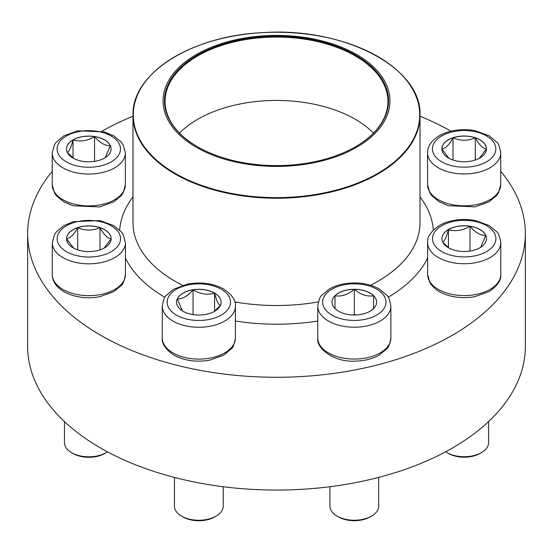 <?xml version="1.0" encoding="UTF-8"?>
<svg xmlns="http://www.w3.org/2000/svg" width="553" height="553" viewBox="0 0 553 553"><rect width="100%" height="100%" fill="white"/><g stroke="black" fill="none" stroke-linecap="round" stroke-linejoin="round"><path stroke-width="0.83" d="M73.031 139.861A22.286 12.864 180 0 1 97.314 137.075A22.286 12.864 180 0 1 111.077 148.957A22.286 12.864 180 0 1 88.791 161.822A22.286 12.864 180 0 1 66.505 148.957A22.286 12.864 180 0 1 73.031 139.861M111.077 148.999A22.286 12.864 0 0 0 110.317 145.709L105.215 157.653M73.653 158.4L67.355 152.469M67.266 152.372C69.173 151.432 71.095 147.292 73.031 139.944A22.286 12.864 0 0 0 66.505 148.999M94.556 136.612A22.286 12.864 0 0 0 73.031 139.944C80.157 142.017 87.333 140.904 94.556 136.612C99.81 142.819 105.063 145.847 110.317 145.709A22.286 12.864 0 0 0 94.556 136.612L94.556 161.386M73.031 139.944L73.031 157.944M66.567 238.723A22.286 12.864 180 0 1 88.853 225.859A22.286 12.864 180 0 1 111.132 238.723A22.286 12.864 180 0 1 88.853 251.587A22.286 12.864 180 0 1 66.567 238.723M125.42 274.551L125.42 242.705A36.567 21.111 180 0 1 88.853 263.816A36.567 21.111 180 0 1 52.286 242.705L52.286 274.551A36.567 21.111 0 0 0 88.853 295.661A36.567 21.111 0 0 0 125.42 274.551C124.225 281.062 122.856 284.677 121.321 285.403L113.821 291.638L99.734 296.705C78.111 301.143 52.169 291.341 52.286 274.551M64.473 421.607L64.473 442.739A24.38 14.074 0 0 0 71.614 452.693A24.38 14.074 0 0 0 106.086 452.693A24.38 14.074 0 0 0 107.455 451.829M106.086 452.693L104.655 453.522A22.348 12.899 180 0 1 73.051 453.522L71.614 452.693M111.132 238.765A22.286 12.864 0 0 0 99.996 227.663C103.681 234.527 107.4 238.246 111.132 238.806L104.04 248.138M73.653 248.131L66.588 238.841M66.567 238.806C70.259 238.295 73.971 234.576 77.71 227.663A22.286 12.864 0 0 0 66.567 238.765M99.996 227.663A22.286 12.864 0 0 0 77.71 227.663C85.141 230.836 92.565 230.836 99.996 227.663L99.996 249.866M77.71 227.663L77.71 249.866M183.078 311.27A22.286 12.864 180 0 1 176.552 302.173A22.286 12.864 180 0 1 198.838 289.302A22.286 12.864 180 0 1 221.117 302.173A22.286 12.864 180 0 1 207.361 314.056A22.286 12.864 180 0 1 183.078 311.27M174.458 477.433L174.458 506.189A24.38 14.074 0 0 0 181.598 516.136A24.38 14.074 0 0 0 216.071 516.136A24.38 14.074 0 0 0 223.212 506.189L223.212 486.737M181.598 516.136L183.036 516.965L181.598 516.136M216.071 516.136L214.633 516.965A22.348 12.899 180 0 1 183.036 516.965M221.117 302.214A22.286 12.864 0 0 0 214.592 293.159A22.286 12.864 0 0 0 193.066 289.827C200.193 294.106 207.368 295.212 214.592 293.159C216.5 300.445 218.421 304.592 220.357 305.581M220.274 305.685L213.97 311.615M182.407 310.862L177.313 298.924A22.286 12.864 0 0 0 176.552 302.214M193.066 289.827A22.286 12.864 0 0 0 177.313 298.924C182.566 299.062 187.82 296.028 193.066 289.827L193.066 314.595M214.592 293.159L214.592 311.159M319.876 40.383A113.455 65.503 180 0 1 345.604 152.863A113.455 65.503 180 0 1 164.02 109.487A113.455 65.503 180 0 1 319.876 40.383M319.33 41.143A112.031 64.68 180 0 1 355.717 146.649A112.031 64.68 180 0 1 197.283 146.649A112.031 64.68 180 0 1 183.333 64.984A112.031 64.68 180 0 1 319.33 41.143M197.497 146.773A111.423 64.328 180 0 1 165.077 101.406A111.423 64.328 180 0 1 319.102 41.966A111.423 64.328 180 0 1 387.923 101.406A111.423 64.328 180 0 1 355.503 146.773M179.525 133.093A111.423 64.328 180 0 1 319.102 105.326A111.423 64.328 180 0 1 373.475 133.093M52.224 171.354A248.85 143.669 0 0 0 27.65 233.608L27.65 346.392A248.85 143.669 0 0 0 228.002 487.311A248.85 143.669 0 0 0 506.444 401.326A248.85 143.669 0 0 0 525.35 346.392L525.35 233.608A248.85 143.669 0 0 0 500.714 171.278M27.65 233.608A248.85 143.669 0 0 0 228.002 374.519A248.85 143.669 0 0 0 506.444 288.535A248.85 143.669 0 0 0 525.35 233.608M451.006 131.179A248.85 143.669 0 0 0 420.017 116.234M132.983 116.234A248.85 143.669 0 0 0 101.87 131.248M354.314 315.003A22.286 12.864 180 0 1 332.028 302.138A22.286 12.864 180 0 1 354.314 289.267A22.286 12.864 180 0 1 376.6 302.138A22.286 12.864 180 0 1 354.314 315.003M329.934 486.716L329.934 506.154A24.38 14.074 0 0 0 337.074 516.101A24.38 14.074 0 0 0 354.314 520.228A24.38 14.074 0 0 0 371.554 516.101A24.38 14.074 0 0 0 378.687 506.154L378.687 477.391M371.554 516.101L370.116 516.931A22.348 12.899 180 0 1 354.314 520.712A22.348 12.899 180 0 1 338.512 516.931L337.074 516.101M354.314 289.35A22.286 12.864 0 0 0 335.014 295.786C341.408 296.83 347.837 294.687 354.314 289.35C360.708 294.659 367.137 296.802 373.614 295.786A22.286 12.864 0 0 0 354.314 289.35L354.314 314.484L352.842 314.975M376.6 302.18A22.286 12.864 0 0 0 373.614 295.786L373.614 308.65M373.075 309.079L370.247 311.132M338.415 311.152L335.553 309.079M335.014 308.65L335.014 295.786A22.286 12.864 0 0 0 332.028 302.18M355.786 314.975L354.314 314.484M335.014 295.786L335.014 308.567M373.614 295.786L373.614 308.567M479.969 247.737A22.286 12.864 180 0 1 455.686 250.523A22.286 12.864 180 0 1 441.923 238.64A22.286 12.864 180 0 1 464.209 225.769A22.286 12.864 180 0 1 486.495 238.64A22.286 12.864 180 0 1 479.969 247.737M445.649 451.773A24.38 14.074 0 0 0 446.976 452.603A24.38 14.074 0 0 0 481.449 452.603L481.449 452.603A24.38 14.074 0 0 0 488.589 442.656L488.589 421.552M480.011 453.432L481.449 452.603L480.011 453.432A22.348 12.899 180 0 1 448.407 453.432L446.976 452.603M442.683 242.048C444.598 241.108 446.52 236.967 448.455 229.619A22.286 12.864 0 0 0 441.923 238.682M469.981 226.295A22.286 12.864 0 0 0 448.455 229.619C455.582 231.693 462.757 230.587 469.981 226.295C475.227 232.495 480.481 235.523 485.734 235.391A22.286 12.864 0 0 0 469.981 226.295L469.981 251.062M486.495 238.682A22.286 12.864 0 0 0 485.734 235.391L480.633 247.329M449.077 248.083L442.773 242.152M448.455 229.619L448.455 247.626M486.433 148.875A22.286 12.864 180 0 1 464.147 161.739A22.286 12.864 180 0 1 441.868 148.875A22.286 12.864 180 0 1 464.147 136.003A22.286 12.864 180 0 1 486.433 148.875M427.58 184.702A36.567 21.111 0 0 0 464.147 205.813A36.567 21.111 0 0 0 500.714 184.702L498.488 192.824L496.615 195.555L489.115 201.79L475.034 206.857L448.421 205.688L439.027 201.693L431.706 195.589L429.819 192.845L427.58 184.702L427.58 152.856A36.567 21.111 180 0 0 464.147 173.967A36.567 21.111 180 0 0 500.714 152.856C499.518 146.338 498.149 142.722 496.615 141.997L489.115 135.762L475.034 130.695C453.412 126.264 427.469 136.059 427.58 152.856M448.946 158.282L441.882 148.985M441.868 148.957C445.552 148.439 449.271 144.727 453.004 137.815A22.286 12.864 0 0 0 441.868 148.916M486.433 148.916A22.286 12.864 0 0 0 475.29 137.815A22.286 12.864 0 0 0 453.004 137.815C460.435 140.98 467.859 140.98 475.29 137.815C478.981 144.679 482.693 148.391 486.433 148.957L479.34 158.282M475.29 137.815L475.29 160.011M453.004 137.815L453.004 160.011M111.201 161.898A31.687 18.297 0 0 0 96.989 131.282A31.687 18.297 0 0 0 58.183 153.693A31.687 18.297 0 0 0 111.201 161.898M125.358 184.785L123.132 192.914L121.259 195.638L113.759 201.873L99.671 206.94L73.065 205.778L63.664 201.783L56.351 195.672L54.457 192.928L52.224 184.785A36.567 21.111 0 0 0 74.793 204.292A36.567 21.111 0 0 0 114.644 199.716A36.567 21.111 0 0 0 125.358 184.785L125.358 152.939A36.567 21.111 180 0 1 114.644 167.863A36.567 21.111 180 0 1 74.793 172.439A36.567 21.111 180 0 1 52.224 152.939L54.45 144.81L56.323 142.086L63.823 135.851L77.904 130.785L104.517 131.946L113.911 135.941L121.231 142.052L123.119 144.796L125.358 152.939M120.54 238.723A31.687 18.297 0 0 0 73.003 222.88A31.687 18.297 0 0 0 73.003 254.567A31.687 18.297 0 0 0 120.54 238.723M221.241 289.233A31.687 18.297 0 0 0 168.223 297.438A31.687 18.297 0 0 0 207.036 319.841A31.687 18.297 0 0 0 221.241 289.233M235.398 338.001C234.202 344.512 232.841 348.127 231.299 348.853L223.799 355.088L209.718 360.155C196.391 362.436 184.481 360.77 173.988 355.157C165.499 349.261 161.594 343.544 162.271 338.001A36.567 21.111 0 0 0 172.978 352.925A36.567 21.111 0 0 0 212.829 357.501A36.567 21.111 0 0 0 235.398 338.001L235.398 306.155A36.567 21.111 180 0 1 198.838 327.265A36.567 21.111 180 0 1 162.271 306.155C163.467 299.636 164.829 296.021 166.37 295.302L173.87 289.06L187.951 283.993C201.278 281.719 213.188 283.385 223.682 288.991C232.149 294.853 236.055 300.569 235.398 306.155M407.374 81.367A143.517 82.86 180 0 1 420.017 115.37L420.017 222.659A143.517 82.86 180 0 1 370.51 285.265M318.321 301.924A143.517 82.86 180 0 1 234.825 301.945M182.587 285.32A143.517 82.86 180 0 1 132.983 222.659L132.983 115.37A143.517 82.86 180 0 1 145.626 81.367M420.017 196.965A156.928 90.602 180 0 1 433.303 230.034M427.642 257.974A156.928 90.602 180 0 1 388.206 297.238M317.747 321.023A156.928 90.602 180 0 1 235.398 321.044M164.918 297.314A156.928 90.602 180 0 1 125.42 258.099M119.69 230.055A156.928 90.602 180 0 1 132.983 196.965M221.629 191.939A143.517 82.86 180 0 1 132.983 115.37C131.469 73.791 190.923 35.938 262.081 32.675C343.351 26.544 422.368 67.632 420.017 115.37A143.517 82.86 180 0 1 221.629 191.939M221.746 191.345A143.213 82.687 0 0 0 408.833 146.552A143.213 82.687 0 0 0 331.254 38.537A143.213 82.687 0 0 0 144.167 83.33A143.213 82.687 0 0 0 221.746 191.345M354.314 283.841A31.687 18.297 0 0 0 326.871 311.284A31.687 18.297 0 0 0 381.757 311.284A31.687 18.297 0 0 0 354.314 283.841M390.881 337.959C389.685 344.478 388.317 348.093 386.782 348.819L379.282 355.054C372.183 359.049 363.86 361.081 354.314 361.137C333.701 362.222 315.832 347.892 317.747 337.959A36.567 21.111 0 0 0 354.314 359.077A36.567 21.111 0 0 0 390.881 337.959L390.881 306.113A36.567 21.111 180 0 1 354.314 327.224A36.567 21.111 180 0 1 317.747 306.113C318.943 299.602 320.311 295.986 321.846 295.261L329.346 289.025C336.445 285.023 344.768 282.998 354.314 282.942C363.86 282.998 372.183 285.023 379.282 289.025L386.782 295.261C388.317 295.986 389.685 299.602 390.881 306.113M441.799 225.7A31.687 18.297 0 0 0 456.011 256.309A31.687 18.297 0 0 0 494.817 233.898A31.687 18.297 0 0 0 441.799 225.7M500.776 274.461C501.433 280.046 497.527 285.763 489.059 291.625L474.785 296.678C465.792 298.274 457.041 297.867 448.531 295.468C439.829 292.938 433.614 288.659 429.881 282.618L427.642 274.461A36.567 21.111 0 0 0 450.218 293.968A36.567 21.111 0 0 0 490.069 289.392A36.567 21.111 0 0 0 500.776 274.461L500.776 242.615A36.567 21.111 180 0 1 464.209 263.726A36.567 21.111 180 0 1 427.642 242.615C426.992 237.037 430.898 231.313 439.365 225.458C449.859 219.845 461.769 218.186 475.096 220.46L489.177 225.527L496.677 231.762C498.212 232.488 499.58 236.103 500.776 242.615M432.46 148.875A31.687 18.297 0 0 0 479.997 164.718A31.687 18.297 0 0 0 479.997 133.024A31.687 18.297 0 0 0 432.46 148.875M52.224 184.785L52.224 152.939M125.42 242.705L123.195 234.576L121.321 231.852L113.821 225.617L99.734 220.55L73.127 221.712L63.726 225.707L56.413 231.818L54.519 234.562L52.286 242.705M162.271 338.001L162.271 306.155M317.747 337.959L317.747 306.113M427.642 274.461L427.642 242.615M500.714 184.702L500.714 152.856"/></g></svg>
